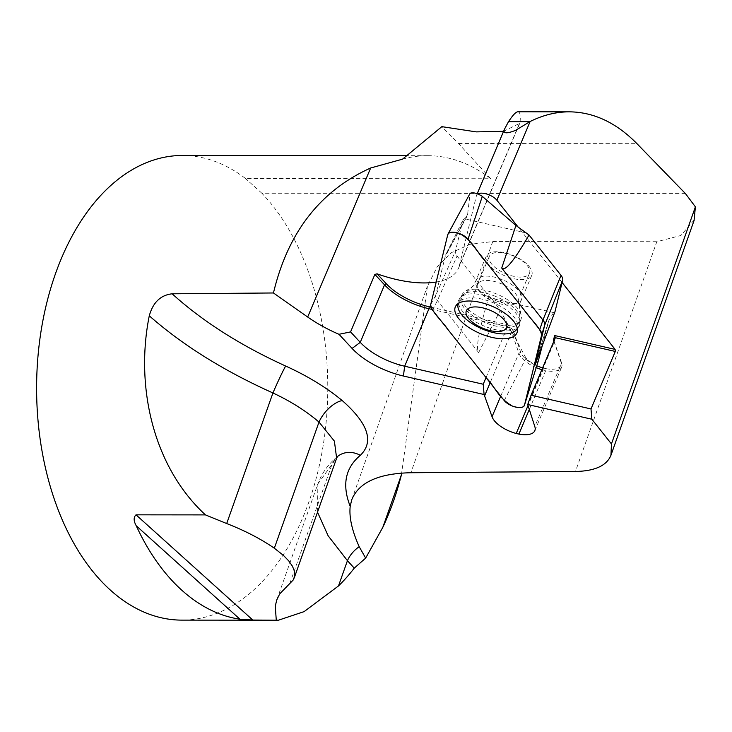 <?xml version="1.0" encoding="UTF-8"?>
<svg xmlns="http://www.w3.org/2000/svg" width="732" height="732" viewBox="0 0 732 732"><rect width="100%" height="100%" fill="white"/><g stroke="black" fill="none" stroke-linecap="round" stroke-linejoin="round"><path stroke-width="0.55" stroke-dasharray="3.66 2.75" d="M685.491 193.632L261.855 193.239A232.328 145.577 -89.9 0 1 321.668 454.096A232.328 145.577 -89.9 0 1 181.966 620.123M182.396 155.468A232.328 145.577 -89.9 0 1 245.513 178.517L490.797 178.745L458.525 143.518L441.844 126.654M694.11 220.03L680.897 235.484L656.824 241.716L575.462 471.481M401.42 474.793L427.442 286.267L437.269 266.64L451.562 252.604L470.209 244.296L492.737 241.569L656.824 241.716M402.527 159.164A232.328 145.577 -89.9 0 1 427.68 155.696A232.328 145.577 -89.9 0 1 490.797 178.745M477.218 193.706L476.596 195.197A11.62 5.17 22.9 0 0 476.477 195.545L459.339 265.716L520.104 121.951C520.644 115.208 519.921 111.822 517.936 111.786M476.596 195.197A11.62 5.17 22.9 0 1 477.795 193.907M503.589 131.321L519.757 123.305L520.104 121.951M562.112 282.525L518.576 227.615M555.359 337.708L554.38 341.716L527.552 405.208M536.199 367.638A23.232 10.33 22.9 0 1 518.878 353.236L511.631 331.916L490.138 382.772M430.846 307.138L508.749 325.008L513.434 330.91L511.631 331.916L507.523 326.737L486.03 377.593M553.987 340.975L561.636 363.035A23.232 10.33 22.9 0 1 561.654 367.18A23.232 10.33 22.9 0 1 545.724 370.602L529.135 409.865M542.622 367.839A21.777 9.69 -157.1 0 0 543.345 368.04L545.935 368.635L545.724 370.602L543.053 369.989A23.232 10.33 22.9 0 1 541.863 369.66M543.345 368.04L543.053 369.989L527.827 406.022M436.208 282.012A83.494 37.14 -157.1 0 0 458.507 268.251A83.494 37.14 -157.1 0 0 459.339 265.716M508.749 325.008L507.523 326.737L432.026 309.426M520.672 277.099A21.777 9.69 22.9 0 1 498.126 269.696A21.777 9.69 22.9 0 1 489.36 256.31A21.777 9.69 22.9 0 1 513.196 255.861A21.777 9.69 22.9 0 1 529.483 273.265A21.777 9.69 22.9 0 1 520.672 277.099M513.434 330.91L520.717 352.339A21.777 9.69 -157.1 0 0 536.785 365.771M545.935 368.635A21.777 9.69 -157.1 0 0 560.803 361.535L553.886 341.194M261.855 193.239L245.513 178.517M317.514 512.162L317.862 483.925M317.862 483.916L336.592 457.939M289.835 583.441L331.825 464.847A23.232 20.24 -129 0 1 337.864 456.246M486.359 280.42A21.777 9.69 22.9 0 1 517.917 298.29A21.777 9.69 22.9 0 1 517.68 301.209A21.777 9.69 22.9 0 1 508.868 305.034A21.777 9.69 22.9 0 1 486.313 297.64A21.777 9.69 22.9 0 1 477.548 284.245A21.777 9.69 22.9 0 1 479.478 282.04A21.777 9.69 22.9 0 1 486.359 280.42M474.977 289.195A31.943 14.21 22.9 0 1 521.248 315.41A31.943 14.21 22.9 0 1 520.9 319.683A31.943 14.21 22.9 0 1 497.174 324.002A31.943 14.21 22.9 0 1 462.048 294.813A31.943 14.21 22.9 0 1 464.875 291.583A31.943 14.21 22.9 0 1 474.977 289.195M462.048 294.813L458.424 303.396A31.943 14.21 22.9 0 1 493.359 302.792A31.943 14.21 22.9 0 1 517.268 328.275L520.9 319.683M532.027 274.546A24.687 10.98 -157.1 0 0 512.501 255.23A24.687 10.98 -157.1 0 0 486.304 256.072A24.687 10.98 -157.1 0 0 504.769 275.799A24.687 10.98 -157.1 0 0 531.78 275.296A24.687 10.98 -157.1 0 0 532.027 274.546M526.5 233.005L464.527 218.795L463.054 219.875L455.414 251.158A15.335 6.817 -157.1 0 0 457.061 255.99L489.067 296.368L491.593 298.363L553.557 312.573L555.039 311.493M553.557 312.573L548.854 320.515L542.961 343.015M504.247 400.569L525.997 358.122C530.645 363.246 534.717 364.262 538.221 361.169M525.997 358.122L500.267 310.377L491.593 298.363M489.067 296.368C479.03 329.638 475.553 348.377 478.646 352.568L437.425 300.577A16.278 7.238 22.9 0 1 435.677 295.444L445.514 255.148L463.054 219.875M464.527 218.795L467.016 216.288L467.611 214.375L470.1 193.321M476.477 195.545L504.659 128.859M458.525 143.518L636.977 143.692M560.803 361.535L561.636 363.035L534.799 426.527M520.717 352.339L518.878 353.236L500.743 396.149M492.737 241.569L410.881 472.735M548.588 321.458L535.65 362.907M432.53 310.112L437.425 300.577L457.061 255.99M478.646 352.568L500.267 310.377M467.611 214.375L445.514 255.148M430.681 304.658L435.677 295.444L455.414 251.158M447.792 234.569L470.026 193.55M519.857 324.157A32.803 14.594 22.9 0 1 519.702 324.688A32.803 14.594 22.9 0 1 483.623 325.832A32.803 14.594 22.9 0 1 459.303 299.159A32.803 14.594 22.9 0 1 492.801 298.061A32.803 14.594 22.9 0 1 519.857 324.157M521.733 298.903A24.687 10.98 22.9 0 1 521.486 299.653A24.687 10.98 22.9 0 1 494.475 300.157A24.687 10.98 22.9 0 1 476.01 280.438A24.687 10.98 22.9 0 1 501.374 279.267A24.687 10.98 22.9 0 1 521.733 298.903M493.88 295.728A31.659 14.082 22.9 0 1 519.885 317.066A31.659 14.082 22.9 0 1 485.023 322.528A31.659 14.082 22.9 0 1 464.646 293.715A31.659 14.082 22.9 0 1 493.88 295.728M427.68 155.696L406.699 155.678M534.827 430.672L561.654 367.18M458.507 268.251L519.766 123.315M351.699 499.874L427.351 286.23M276.861 599.664L317.889 483.797M337.617 456.439C328.403 463.887 321.833 473.046 317.898 483.925M517.68 301.209L529.483 273.265M477.548 284.245L489.36 256.31M479.478 282.04L464.875 291.583M517.917 298.29L521.248 315.41M535.138 364.463L548.854 320.515M446.804 253.574L467.016 216.288M486.304 256.072L476.01 280.438C473.128 286.642 469.34 291.062 464.646 293.715L459.303 299.159L455.551 306.397M531.78 275.296L521.486 299.653C519.043 306.04 518.503 311.841 519.885 317.066L519.702 324.688L517.121 332.429"/><path stroke-width="1.1" d="M278.444 620.214L181.966 620.123A232.328 145.577 -89.9 0 1 36.6 387.658A232.328 145.577 -89.9 0 1 182.396 155.468L406.699 155.678M569.34 111.831L517.936 111.786C515.95 111.813 512.821 115.107 508.53 121.649L504.659 128.859C502.555 133.544 506.178 134.048 515.557 130.36L530.133 121.503C543.053 115.08 556.128 111.85 569.34 111.831C593.789 112.088 616.335 122.701 636.977 143.692L685.491 193.632L695.4 206.854L694.11 220.03M382.799 527.36A232.328 145.577 90.1 0 0 401.42 474.793L382.799 527.36L365.652 558.104L354.261 568.142A232.328 145.577 -89.9 0 1 338.486 585.948L304.082 611.632L278.444 620.196L252.805 620.05L239.931 619.199A232.328 145.577 -89.9 0 1 136.253 525.796C133.553 520.946 133.471 517.295 136.015 514.834L205.445 514.898C151.817 465.433 135.438 384.282 149.282 315.812C152.961 302.453 160.583 295.115 172.139 293.797L273.457 292.974L307.678 317.02A83.494 37.14 -157.1 0 0 338.989 334.295L352.083 348.423L338.989 334.295L350.573 331.907L374.875 274.409L377.099 273.832A83.494 37.14 -157.1 0 0 436.208 282.012M503.589 131.321L476.203 131.879L441.844 126.654L402.527 159.164L370.667 167.994C320.323 190.668 287.923 232.328 273.457 292.974M504.659 128.859L504.375 129.454M477.795 193.907A11.62 5.17 22.9 0 1 487.366 194.227A11.62 5.17 22.9 0 1 496.863 200.22L530.133 121.503M529.803 121.668L508.53 121.649M529.135 409.865L518.897 434.085A23.232 10.33 -157.1 0 0 534.827 430.672A23.232 10.33 -157.1 0 0 534.799 426.527L527.717 404.522L591.868 419.235L527.717 404.522L531.057 395.207L590.999 408.95L615.301 351.452L615.127 349.402L562.112 282.525M518.576 227.615L496.863 200.22M590.999 408.95L591.868 419.235L611.449 443.931L695.4 206.854M486.03 377.593L483.221 384.236L484.09 394.521L403.423 376.019A53.729 23.9 22.9 0 1 352.083 348.423A53.729 23.9 -157.1 0 0 403.423 376.019L484.09 394.521L492.041 416.718A23.232 10.33 -157.1 0 0 516.225 433.472L518.897 434.085M615.301 351.452L555.359 337.708L531.057 395.207M490.138 382.772L484.794 395.399M541.863 369.66A23.232 10.33 22.9 0 1 536.199 367.638M527.827 406.022L516.225 433.472M350.573 331.907L360.254 342.356A46.464 20.67 -157.1 0 0 404.659 366.22L483.221 384.236M432.026 309.426L428.961 308.73A46.464 20.67 22.9 0 1 384.556 284.858L374.875 274.409M555.359 337.708L554.627 335.531L615.127 349.402M377.099 273.832L386.194 283.641A45.018 20.02 -157.1 0 0 429.208 306.763L430.846 307.138M536.785 365.771A21.777 9.69 -157.1 0 0 542.622 367.839M553.886 341.194L553.511 340.096L554.627 335.531M553.987 340.975L553.511 340.096M276.275 620.077L275.259 606.252L276.751 599.956L279.679 593.927L293.148 580.064L294.722 576.002L294.493 571.372L292.489 566.293L288.765 560.913L283.412 555.378L274.335 548.213C260.702 538.825 244.817 530.599 226.691 523.545L205.445 514.898M611.449 443.931L610.973 455.203C606.773 465.644 594.942 471.069 575.462 471.481L410.881 472.735C378.417 473.421 358.689 482.47 351.699 499.874L350.198 506.334C348.99 517.185 351.991 530.636 359.192 546.685L365.652 558.104M354.261 568.142L347.435 560.675L338.486 585.948M336.601 457.921L334.387 441.122L319.006 422.071C306.031 410.963 290.668 401.255 272.935 392.965C223.974 370.959 182.753 345.248 149.282 315.812M226.691 523.545L272.935 392.965A23.232 1.098 114.3 0 1 285.645 366.027C307.385 375.882 326.243 387.393 342.219 400.569C368.242 423.517 374.272 441.771 360.327 455.331C345.23 467.958 341.853 484.959 350.198 506.334M359.192 546.685A23.232 14.942 137.6 0 0 347.435 560.675L328.128 535.778L317.514 512.162M337.864 456.246A23.232 20.24 -129 0 1 360.327 455.331M517.25 328.311L517.268 328.275A31.943 14.21 22.9 0 1 517.25 328.311A31.943 14.21 22.9 0 1 493.524 332.63A31.943 14.21 22.9 0 1 458.406 303.441A31.943 14.21 22.9 0 1 458.424 303.396L458.406 303.441M490.294 330.654A21.777 9.69 22.9 0 1 467.117 309.535A21.777 9.69 22.9 0 1 501.823 317.496A21.777 9.69 22.9 0 1 490.294 330.654M529.026 235.009C514.074 260.839 504.979 271.856 501.722 268.04L542.943 320.04A16.278 7.238 22.9 0 1 544.69 325.173L534.854 365.46L555.039 311.493L562.67 280.21A15.335 6.817 -157.1 0 0 561.032 275.378L529.026 235.009L515.932 225.456L482.315 196.368C477.136 193.147 473.064 192.132 470.1 193.321L448.002 234.02A11.529 5.124 22.9 0 1 457.079 232.813A11.529 5.124 22.9 0 1 468.023 239.208L482.315 196.368M542.961 343.015L538.258 361.05L524.432 405.345A11.529 5.124 22.9 0 1 515.648 407.074A11.529 5.124 22.9 0 1 504.247 400.569L432.53 310.112A17.293 7.695 -157.1 0 1 430.681 304.658L447.673 235.009C448.725 231.788 452.797 231.367 459.87 233.718C474.217 241.825 476.788 252.622 485.947 261.827L524.167 310.029C529.575 318.301 540.747 327.652 541.598 335.119L524.597 404.778C523.536 407.989 519.473 408.41 512.4 406.059C498.044 397.952 495.482 387.155 486.322 377.95L448.103 329.748C442.695 321.476 431.514 312.125 430.681 304.658L447.792 234.569A11.529 5.124 22.9 0 1 448.002 234.02M524.432 405.345A11.529 5.124 22.9 0 0 524.478 405.208L541.588 335.119A17.293 7.695 -157.1 0 0 539.731 329.665L468.023 239.208M517.277 331.889A33.443 14.878 -157.1 0 0 491.355 305.949A33.443 14.878 -157.1 0 0 455.551 306.397A33.443 14.878 -157.1 0 0 480.338 333.591A33.443 14.878 -157.1 0 0 517.121 332.429A33.443 14.878 -157.1 0 0 517.277 331.889M352.083 348.423L360.254 342.356L384.556 284.858L386.194 283.641M403.423 376.019L404.659 366.22L428.961 308.73L429.208 306.763M500.743 396.149L492.041 416.718M370.667 167.994L307.678 317.02M239.931 619.199L136.253 525.796M136.015 514.834L252.805 620.05M172.139 293.797C202.654 321.385 240.489 345.467 285.645 366.027M342.219 400.569A23.232 11.657 129.7 0 0 319.006 422.071L274.335 548.213M535.65 362.907L534.854 365.46M541.588 335.119L544.69 325.173L562.67 280.21M524.478 405.208L538.285 360.94M561.032 275.378L542.943 320.04L539.731 329.665M501.722 268.04L515.932 225.456M504.293 129.646L477.218 193.706M610.973 455.203L694.229 220.076M294.163 578.106L336.738 457.893M337.617 456.439L336.683 457.994"/></g></svg>
